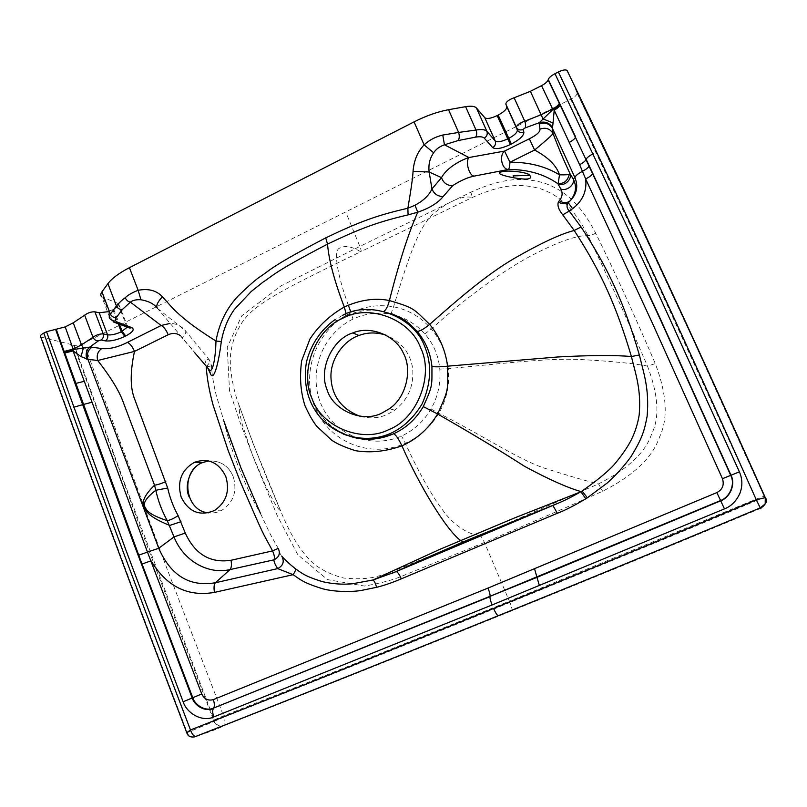 <?xml version="1.0" encoding="UTF-8"?>
<svg xmlns="http://www.w3.org/2000/svg" width="807" height="807" viewBox="0 0 807 807"><rect width="100%" height="100%" fill="white"/><g stroke="black" fill="none" stroke-linecap="round" stroke-linejoin="round"><path stroke-width="0.61" stroke-dasharray="4.04 3.03" d="M577.086 93.198C577.136 94.873 575.018 96.89 570.731 99.241L83.787 343.116L166.494 567.371L224.003 717.1C340.796 670.94 436.103 632.728 509.923 602.476C618.858 558.01 700.99 524.056 756.31 500.622L764.713 497.526L692.598 338.415L640.425 226.202L577.086 93.198L573.404 83.605M83.787 343.116C79.984 344.841 76.826 345.567 74.315 345.285L124.903 484.21L214.612 721.196L187.254 732.615C134.224 594.184 85.582 462.361 41.298 337.114L74.315 345.285M40.723 336.852L41.298 337.114M127.335 327.107L126.346 325.423L110.266 319.047L101.833 296.865L118.498 303.644C119.577 305.086 117.973 306.942 113.696 309.222L107.492 311.774M348.311 305.197C338.214 277.336 333.573 253.61 338.516 248.758C343.903 245.086 351.287 246.074 360.658 251.723C283.247 289.501 251.34 304.572 240.042 325.907C234.998 334.34 231.851 343.843 230.6 354.404C228.875 368.92 234.222 393.11 238.912 404.781L252.873 442.993L280.231 509.933C289.481 532.64 299.165 550.172 313.59 563.77C322.306 570.428 332.343 575.189 343.691 578.034C356.149 579.265 366.519 578.932 374.801 577.015C388.742 573.444 393.665 570.771 413.537 562.852L480.004 535.344L598.532 483.887C627.977 468.958 645.681 452.283 651.663 433.843C659.833 417.693 658.451 395.117 647.507 366.126C626.605 317.827 606.783 274.319 588.01 235.594C572.244 204.837 557.042 194.78 540.488 188.747C522.815 183.845 504.789 182.957 472.418 197.422L360.658 251.723C361.546 251.845 361.274 250.079 359.841 246.428L281.028 285.839L241.697 315.86L227.231 347.333L229.521 390.659L239.881 421.819L253.802 458.588L277.094 515.259L297.803 554.732L327.45 579.597L364.461 586.053C381.862 583.037 395.511 579.265 405.417 574.725L484.462 542.465C532.237 522.311 571.638 505.232 602.658 491.231C633.687 475.484 652.641 457.428 659.511 437.051C668.327 418.803 666.915 394.32 655.294 363.624C634.635 315.466 614.783 271.989 595.717 233.213C578.982 200.993 562.429 189.564 543.979 182.967C524.489 177.51 504.456 176.975 470.864 192.217L359.841 246.428L345.9 212.342M233.213 476.574C228.593 465.76 220.382 460.535 208.599 460.918C220.382 460.535 228.593 465.76 233.213 476.574C237.44 490.878 233.768 502.045 222.187 510.085C217.84 512.495 213.26 513.413 208.438 512.838M186.649 732.373L187.254 732.615C188.556 735.903 190.835 737.366 194.073 736.983M570.731 99.241L648.505 264.111L760.275 508.511C764.814 506.029 766.297 502.368 764.713 497.526L765.278 497.616M479.368 535.233L480.76 535.878L484.462 542.465L509.368 601.175L755.715 499.301L764.118 496.184L764.572 497.082C712.591 380.854 661.73 270.476 611.988 165.949L576.904 92.674M352.952 319.108C322.326 334.048 308.103 371.926 320.631 403.298C333.352 434.237 369.727 449.983 401.563 436.052C414.263 430.07 424.068 421.042 430.988 408.957C437.888 396.812 440.824 383.537 439.805 369.132C438.534 355.635 433.551 343.893 424.855 333.896C415.302 323.456 403.974 316.919 390.85 314.306C378.039 311.795 365.41 313.398 352.952 319.108L351.095 312.713C316.647 329.095 300.587 371.523 314.69 406.809C328.762 441.802 369.858 459.264 405.386 443.275C419.69 436.718 430.837 426.721 438.816 413.295C446.685 399.667 449.832 384.757 448.258 368.597C446.473 353.567 440.844 340.383 431.372 329.044C420.921 317.07 408.312 309.656 393.544 306.811C379.139 304.229 364.986 306.196 351.095 312.713L350.863 312.107M479.146 535.192C468.443 534.88 452.616 524.469 442.307 509.55C432.36 496.709 417.421 470.027 405.386 443.275L401.563 436.052M360.386 416.432C370.363 418.843 379.492 418.117 387.753 414.223L394.845 410.117C408.12 399.657 414.062 385.796 412.659 368.527C410.481 353.284 401.755 342.218 386.503 335.329M223.801 420.851C230.247 448.642 244.662 486.096 260.641 513.817L243.21 473.638C233.193 448.248 226.727 430.656 223.801 420.851L216.054 394.573C213.26 382.74 211.737 372.965 211.464 365.248C208.337 363.211 207.076 364.068 207.681 367.831M260.641 513.817C270.981 535.455 268.156 530.774 278.254 548.387L278.254 548.397C278.304 550.313 279.474 552.896 281.774 556.124M209.114 369.606L208.287 368.537C201.326 354.051 207.016 360.134 209.346 359.932L211.464 365.248C211.827 365.793 210.254 366.287 206.743 366.731M206.531 366.489C209.447 363.372 210.385 361.193 209.346 359.932L185.348 330.638C181.272 325.897 176.148 323.506 169.964 323.446M180.022 335.419L194.83 352.841M157.032 307.82L208.287 368.537M765.631 498.433L764.754 497.495C765.803 501.954 765.258 504.99 763.119 506.604L760.275 508.511C673.411 544.836 590.482 578.972 511.527 610.889L498.333 615.701M73.558 345.114L141.659 531.359L214.006 721.428C216.034 725.574 219.08 727.087 223.136 725.967L223.65 725.755C219.615 726.825 216.599 725.301 214.612 721.196L224.003 717.1C225.446 721.65 225.324 724.535 223.65 725.755C314.256 690.298 410.299 651.975 511.769 610.788L511.527 610.889C409.946 652.117 313.822 690.479 223.136 725.967C220.624 727.813 211.565 731.283 195.96 736.388M214.127 719.965L223.529 715.87C313.459 680.452 408.745 642.221 509.368 601.175L509.923 602.476C511.799 607.167 512.415 609.941 511.769 610.788C590.643 578.901 673.482 544.806 760.275 508.511M390.85 314.306L393.544 306.811C407.858 260.066 417.996 227.433 433.278 213.895C449.035 200.842 462.088 195.355 472.418 197.422L470.864 192.217M430.988 408.957L438.816 413.295C482.606 435.245 518.124 459.506 544.775 468.272C570.932 476.513 588.858 481.718 598.532 483.887L602.658 491.231M439.805 369.132L448.258 368.597C496.194 364.3 547.549 357.763 580.687 359.519C612.563 361.304 634.837 363.513 647.507 366.126L655.294 363.624M424.855 333.896L431.372 329.044C466.839 296.391 508.047 267.46 533.75 254.447C558.706 241.596 576.793 235.301 588.01 235.594C589.473 235.785 592.035 234.998 595.717 233.213M342.501 315.406L334.703 319.844C315.9 331.778 302.817 358.247 305.439 381.721C307.739 405.094 320.339 422.535 343.227 434.045M391.587 313.681L382.972 311.31C371.008 308.688 358.328 310.352 344.942 316.294L337.155 320.722C319.078 333.614 308.506 353.577 307.628 375.608C308.395 393.15 313.862 405.457 317.988 411.631C328.58 424.149 326.512 426.308 351.731 436.819M382.972 311.31L384.092 311.209M344.942 316.294L346.163 313.792M157.516 308.385L185.348 330.638C186.447 332.05 185.449 334.37 182.362 337.588M112.829 309.656L118.155 323.607M113.696 309.222L119.355 324.071M128 327.36L118.498 303.644M117.893 303.301L126.346 325.423L127.637 327.218M103.215 297.632L111.648 319.794L113.525 322.013M611.988 165.949L576.864 92.573M764.118 496.184C712.278 380.279 661.548 270.194 611.928 165.929M238.912 404.781C252.52 442.761 266.29 477.805 280.231 509.933L279.706 510.175C278.244 508.985 276.115 505.868 273.301 500.854L266.31 487.347L252.641 455.562L242.393 424.865L239.558 413.033L238.922 404.811M394.845 410.117L389.287 408.796M334.703 319.844L337.155 320.722C316.445 334.713 304.945 361.233 308.688 386.17C312.42 409.754 327.319 428.356 351.348 436.728M222.187 510.085L214.591 510.438"/><path stroke-width="1.21" d="M414.072 121.877L129.423 267.682C119.022 273.089 111.86 278.415 107.916 283.661L116.43 305.964C119.476 302.413 122.392 299.69 125.176 297.783C127.788 295.14 132.116 292.648 138.148 290.298C148.468 288.331 156.548 290.49 162.389 296.754L173.555 309.152C182.221 317.322 190.069 324.676 215.983 341.048C219.131 323.284 226.606 308.173 238.388 295.735C249 285.496 256.233 279.172 260.066 276.751C270.658 269.881 270.022 266.966 325.725 237.873C359.408 221.774 376.143 215.56 407.858 208.236C411.116 189.383 412.841 177.076 413.043 171.316C413.93 160.422 417.623 151.605 424.129 144.867L414.072 121.877C426.157 115.774 437.646 111.719 448.541 109.702L458.628 132.439L476.029 130.038C481.577 129.11 485.189 129.544 486.883 131.329L476.463 108.027C474.758 106.211 471.137 105.757 465.609 106.675L448.541 109.702M346.163 313.792L344.286 307.003C330.013 315.194 318.573 325.846 309.969 338.96L301.657 360.769C299.458 377.02 300.567 392.02 305.006 405.78C309.384 415.282 313.318 422.142 316.828 426.338L331.516 440.037C336.358 443.557 344.327 447.098 355.423 450.669C370.272 453.141 385.766 451.517 401.926 445.827C416.826 439.24 428.719 428.628 437.606 413.991C449.489 388.177 447.784 389.549 447.542 366.176C445.595 350.631 439.644 336.69 429.667 324.374C413.113 308.405 414.828 308.143 389.398 300.537C375.154 297.672 360.124 299.821 344.286 307.003C334.411 281.088 328.822 260.126 327.521 244.118C360.709 228.27 377.283 222.147 408.09 214.864L417.784 212.201C429.596 208.085 438.05 202.88 443.144 196.575C437.777 196.444 434.045 193.892 431.957 188.939L441.52 177.631L429.153 172.002C428.265 164.759 429.758 158.343 433.641 152.775L424.129 144.867C429.243 140.065 435.457 136.797 442.771 135.051L458.628 132.439C459.607 135.747 459.465 138.451 458.174 140.549L475.585 137.14C480.024 136.393 482.919 136.736 484.291 138.148L492.694 147.6C495.7 149.588 501.591 148.559 510.367 144.514L511.386 144.009C519.89 139.45 524.046 135.465 523.874 132.045L522.956 129.493L525.044 127.95L539.308 122.694L552.866 109.5L554.207 110.216L579.638 164.699C583.128 162.812 585.246 161.118 586.003 159.615L559.927 104.648C558.989 106.01 556.638 107.624 552.866 109.5L552.644 108.995C556.346 106.988 558.575 105.092 559.312 103.306L548.155 79.933C547.449 81.769 545.239 83.676 541.537 85.653L530.391 91.302L514.13 97.768L524.752 121.191L541.104 114.765L530.391 91.302M476.463 108.027L484.805 117.731L495.226 140.973C497.334 142.435 501.48 141.75 507.643 138.915L508.662 138.411C514.624 135.193 517.509 132.358 517.327 129.917L516.379 127.355C516.732 125.166 519.526 123.108 524.752 121.191C525.811 123.965 525.912 126.225 525.044 127.95M514.13 97.768C508.914 99.685 506.15 101.773 505.828 104.032L506.796 106.615C506.967 109.026 504.093 111.85 498.161 115.088L497.152 115.593C491.019 118.447 486.903 119.164 484.805 117.731M573.404 83.605L567.139 70.592C565.878 69.372 562.953 69.826 558.363 71.964L554.974 73.689C551.211 75.707 548.972 77.643 548.266 79.49L548.155 79.933M56.228 329.296L64.146 351.459L73.144 349.078L81.517 344.882L73.245 322.82L65.185 326.906L46.544 331.697L43.81 333.079C40.875 334.653 39.846 335.904 40.723 336.852C84.997 462.108 133.639 593.942 186.649 732.373M73.245 322.82L84.654 315.174C87.852 312.793 91.262 311.684 94.883 311.825L99.19 312.763L107.553 334.824C111.265 335.298 115.835 334.29 121.272 331.798L127.335 327.107M107.492 311.774L99.19 312.763M101.833 296.865C100.391 295.644 100.431 293.97 101.944 291.841L110.418 314.094L116.43 305.964C117.711 308.486 119.708 309.636 122.432 309.424L130.381 302.131C132.812 300.244 136.333 299.447 140.932 299.75C148.397 301.072 153.764 303.765 157.032 307.82M107.916 283.661L101.944 291.841M208.438 512.838C184.531 511.023 179.951 471.106 202.446 462.623L207.47 461.09M43.81 333.079C84.967 448.763 124.994 558.999 190.492 729.972L186.76 732.655C188.001 737.8 193.71 737.386 195.829 736.418L195.829 736.418C193.862 736.418 192.086 734.269 190.492 729.972C273.593 697.248 366.519 660.076 493.591 608.438C579.618 573.434 655.234 542.254 756.3 499.815C717.827 413.688 683.6 338.335 653.609 273.755C624.608 211.091 592.863 143.838 558.363 71.964M46.544 331.697L125.801 549.799L183.139 701.787C186.952 713.64 202.567 722.326 213.774 716.949L492.129 604.947L724.474 508.874C731.152 506.292 736.266 501.167 739.827 493.491C742.672 486.197 742.521 478.975 739.394 471.843L647.133 269.074L554.974 73.689M567.139 70.592C631.135 203.092 697.187 345.436 765.278 497.616L756.3 499.815L760.265 507.875C668.71 546.147 581.383 582.099 498.272 615.711C497.092 615.287 495.528 612.866 493.591 608.438M348.311 305.197L350.863 312.107M386.503 335.329C376.758 332.131 367.568 332.181 358.933 335.49C344.044 340.372 330.164 358.782 330.961 377.545C331.869 396.247 341.674 409.21 360.386 416.432M382.084 412.972L389.287 408.796C406.486 397.417 412.438 369.495 403.46 353.385C395.864 335.49 370.564 325.271 352.83 332.918C332.736 338.809 318.23 368.991 326.976 389.468C332.766 410.188 362.585 423.453 382.084 412.972M207.681 367.831L210.526 373.913C213.32 381.217 218.132 366.64 221.32 341.532C223.438 329.337 227.806 318.614 234.423 309.353L251.239 291.488L262.769 282.309C273.119 275.671 272.292 272.927 327.521 244.118L325.725 237.873M401.301 578.841C399.404 574.473 397.71 572.052 396.227 571.598L373.076 579.961L439.079 549.678L515.017 517.751L580.596 491.907C571.558 497.062 563.73 500.965 557.112 503.649L552.876 505.444L557.375 513.262L401.301 578.841C392.02 582.755 383.779 585.579 376.566 587.314C375.558 583.481 374.387 581.03 373.076 579.961L352.235 583.814C342.44 584.651 332.615 583.955 322.739 581.726C304.37 576.127 301.979 573.162 295.574 568.874C289.138 563.74 284.538 559.493 281.774 556.124C284.589 561.501 283.227 565.667 277.689 568.602C275.227 564.88 273.966 561.965 273.896 559.846L273.956 559.776C279.111 557.254 280.543 553.461 278.254 548.387L272.584 550.899C274.4 555.095 274.854 558.051 273.956 559.776M463.46 541.921L552.876 505.444L396.136 571.598C404.852 567.775 405.639 566.655 463.46 541.921L460.535 540.428C446.594 530.37 419.408 485.733 401.926 445.827C398.668 438.897 395.904 434.872 393.645 433.742C406.123 428.083 415.998 419.045 423.282 406.597C433.137 384.798 431.856 386.028 431.937 366.368C430.585 353.224 425.622 341.522 417.048 331.263C405.366 319.38 403.924 319.168 391.587 313.681M210.526 373.913L209.114 369.606M194.83 352.841L206.531 366.489M206.743 366.731L206.229 366.792C207.016 378.574 209.336 391.425 213.169 405.346L228.22 450.669L240.708 482.616C266.149 541.245 261.458 530.028 272.584 550.899L231.014 560.28C231.801 564.729 231.468 567.835 230.015 569.591L273.896 559.846C279.111 557.355 280.564 553.531 278.254 548.397M180.022 335.419C176.451 333.049 172.506 332.817 168.189 334.744L134.487 351.408C130.25 371.17 130.129 386.583 134.113 397.649L167.685 488.013C169.853 497.798 173.344 507.008 178.155 515.663L185.267 533.074C195.042 554.298 210.294 563.367 231.014 560.28M178.155 515.663C173.798 518.457 170.166 520.122 167.261 520.676L174.019 536.897C183.28 560.694 207.913 574.786 230.015 569.591L215.378 582.755C189.645 587.082 170.771 575.583 158.737 548.276L147.469 552.089L201.75 693.959C204.232 699.104 208.085 700.99 213.31 699.629L487.973 588.091L716.868 492.583C722.537 489.567 724.393 484.936 722.457 478.702L652.641 323.668L585.67 178.952C587.042 191.017 582.694 200.923 572.607 208.68L569.238 211.051C566.706 208.236 566.363 205.442 568.199 202.678L570.226 200.741C576.057 193.619 577.035 186.336 573.172 178.882L569.994 173.656C572.425 179.507 563.942 186.861 558.091 184.036L560.784 188.949C566.443 191.713 575.411 184.47 573.172 178.882L574.937 177.621C575.25 175.926 577.832 173.787 582.664 171.205C586.175 169.329 588.313 167.634 589.08 166.151L575.441 137.291C574.735 138.844 572.688 140.559 569.268 142.456M225.778 476.423C218.798 462.472 208.408 457.751 194.608 462.25C181.373 469.845 176.904 481.486 181.182 497.162C188.767 512.142 199.904 516.561 214.591 510.438C226.323 502.287 230.056 490.949 225.778 476.423M127.375 342.4C130.048 343.57 132.419 346.566 134.487 351.408L97.718 360.497C96.386 355.373 97.738 351.398 101.763 348.563C109.227 349.33 117.761 347.272 127.375 342.4L161.138 325.493L169.964 323.446M165.788 481.628C161.329 483.615 157.577 484.805 154.54 485.189L122.684 400.736C118.478 389.801 110.156 376.385 97.718 360.497L87.913 359.297C86.561 354.112 87.933 350.077 91.998 347.212L101.763 348.563M167.685 488.013L155.812 490.273L154.54 485.189C143.959 495.548 140.751 503.286 144.917 508.4C146.713 513.827 154.974 519.506 169.712 525.438L180.96 521.685M64.146 351.459L64.772 352.992L73.074 350.924L81.043 356.623L87.913 359.297L158.737 548.276L174.019 536.897L185.267 533.074M86.793 359.226C85.381 354.031 86.379 349.976 89.789 347.071L91.998 347.212M81.043 356.623L83.353 348.059L89.789 347.071L98.464 340.816L101.026 339.979L105.354 340.877C110.64 341.452 117.146 339.969 124.883 336.418L125.751 335.994C132.731 332.212 134.769 329.427 131.864 327.652L117.287 322.074C115.119 321.186 114.806 319.653 116.349 317.504L122.432 309.424M64.772 352.992L138.733 555.176L147.469 552.089L73.074 350.924L73.336 349.542L83.353 348.059L81.517 344.882L92.976 337.276C96.215 334.945 99.624 333.816 103.235 333.896L94.883 311.825M64.651 352.709L73.336 349.542L65.185 326.906M562.741 214.854L574.191 230.479C601.921 273.159 616.699 307.275 631.417 356.543C635.623 374.166 641.373 389.438 639.184 414.949C637.762 423.836 635.048 432.33 631.024 440.41C626.918 448.178 621.087 456.469 613.562 465.316C606.723 472.579 596.232 481.143 582.089 490.999L587.335 497.788L607.177 483.04C616.054 475.091 623.962 466.335 630.892 456.782C642.523 437.878 644.4 430.555 647.143 416.17C649.504 388.167 643.492 372.834 639.376 354.959C624.588 304.784 609.729 270.516 581.06 226.979L569.238 211.051L562.741 214.854C558.595 209.618 557.153 205.301 558.424 201.901C561.601 204.1 564.86 204.363 568.199 202.678L572.607 208.68M557.375 513.262C564.759 510.498 574.231 505.676 585.791 498.797L587.335 497.788M376.566 587.314L361.829 590.341C354.172 591.864 335.732 592.318 322.77 588.807C302.887 582.694 300.194 579.436 293.133 574.685L277.689 568.602L215.378 582.755C213.966 584.561 213.673 587.768 214.48 592.388C187.718 597.019 166.575 586.487 151.03 560.815L142.042 564.043L192.772 697.732C195.365 705.812 206.088 711.713 213.684 708.032L490.071 596.302L720.58 500.532C729.629 497.364 735.51 484.392 730.718 475.353L660.237 319.3L589.08 166.151M579.638 164.699L585.67 178.952C589.453 177.005 591.783 175.25 592.641 173.687M443.144 196.575L452.788 185.56C460.847 180.415 468.06 177.247 474.435 176.057L508.42 169.47C527.758 169.409 544.221 174.141 557.798 183.653C564.002 183.875 567.846 180.707 569.338 174.141L569.994 173.656C563.8 160.22 560.25 152.281 553.037 133.559L552.452 128.484L574.937 177.621C578.417 186.306 576.844 194.003 570.226 200.741C566.726 203.364 563.115 203.324 559.392 200.61C562.459 196.777 562.923 192.893 560.784 188.949M558.424 201.901L559.392 200.61M569.338 174.141C568.945 174.726 565.667 174.958 559.493 174.837L558.091 184.036M529.765 175.331C527.98 172.032 505.959 169.773 501.258 171.921C495.216 173.394 504.577 176.128 513.888 177.792C527.455 180.102 532.751 179.285 529.765 175.331L513.081 175.916L517.509 175.26M408.09 214.864L407.858 208.236L414.969 205.26C423.443 200.721 429.112 195.284 431.957 188.939L429.153 172.002L413.043 171.316M221.31 341.532L215.983 341.048C215.368 363.039 211.555 375.628 208.287 368.537M157.516 308.385C155.711 306.156 157.335 302.272 162.389 296.754M452.788 185.56C447.249 185.741 443.487 183.098 441.52 177.631C447.159 167.069 461.775 159.836 468.907 157.526L504.536 151.091C498.897 155.59 501.833 169.48 508.42 169.47C509.187 168.804 509.701 166.393 509.974 162.227C528.908 162.096 545.411 166.303 559.493 174.837C556.517 165.596 548.225 157.335 534.607 150.041L509.974 162.227L504.536 151.091L529.342 138.804C536.786 135.021 540.317 131.803 539.923 129.14L539.308 122.694C545.108 121.1 549.506 122.805 552.523 127.799L553.037 122.957L543.01 118.891L541.104 114.765L552.644 108.995L541.537 85.653M117.287 322.074L115.219 322.497L110.266 319.047C108.834 317.837 108.884 316.193 110.418 314.094C111.679 316.586 113.656 317.726 116.349 317.504M539.187 124.036C545.028 122.049 549.446 123.532 552.452 128.484L552.523 127.799M553.037 122.957L554.207 110.216C557.486 108.309 559.443 106.564 560.068 104.96M433.641 152.775C435.931 149.255 439.533 146.581 444.445 144.776L442.771 135.051M539.923 129.14C545.693 127.173 550.061 128.646 553.037 133.559C551.716 135.475 545.572 140.973 534.607 150.041L529.342 138.804M559.927 104.648L559.312 103.306M138.733 555.176L142.042 564.043M214.48 592.388L293.133 574.685C294.999 571.82 295.816 569.883 295.574 568.874M392.071 573.303L463.168 541.911L557.112 503.649L392.071 573.303M140.932 299.75L138.148 290.298L129.423 267.682M168.189 334.744C166.111 329.801 163.76 326.714 161.138 325.493L130.381 302.131C128.242 301.788 126.517 300.335 125.176 297.783M167.261 520.676C154.208 516.379 146.995 512.152 145.623 508.017C142.133 504.133 145.522 498.222 155.812 490.273C158.182 501.026 161.995 511.154 167.261 520.676M765.278 497.616L765.187 503.941L760.265 507.875C761.263 508.824 761.283 509.025 760.305 508.491M194.073 736.983L195.96 736.388C278.889 703.875 371.583 666.975 498.333 615.701C581.403 582.109 668.721 546.168 760.265 507.875C761.657 507.704 763.301 506.393 765.187 503.941C766.953 501.55 767.094 499.725 765.631 498.433M195.96 736.388L195.829 736.418C290.581 699.235 391.395 659.006 498.272 615.711L498.333 615.701M189.201 497.011C183.492 485.32 190.916 466.416 202.416 462.623L208.599 460.918L202.416 462.623C190.916 466.416 183.492 485.32 189.201 497.011M342.834 318.23C368.678 303.593 410.491 319.037 420.629 347.857C434.337 374.983 417.158 419.055 388.944 429.526C362.192 443.699 321.287 426.681 311.986 398.436C299.175 371.775 315.446 329.286 342.834 318.23M343.227 434.045C359.498 440.027 374.852 439.986 389.297 433.924L391.264 433.077C403.601 427.256 413.89 417.512 422.132 403.843C431.13 383.527 432.017 364.482 424.785 346.697C414.041 316.203 369.798 299.922 342.501 315.406M351.731 436.819C363.705 440.612 377.02 439.865 391.677 434.58L393.645 433.742M423.282 406.597L437.606 413.991C471.096 433.147 500.158 450.629 524.782 466.456C548.699 479.328 567.361 487.68 580.758 491.513L585.791 498.797M431.937 366.368C434.559 367.044 439.765 366.973 447.542 366.176L557.637 356.987C590.815 355.201 615.408 355.06 631.417 356.543L639.376 354.959M417.048 331.263C419.489 331.546 423.695 329.246 429.667 324.374C455.057 301.989 485.905 274.864 514.311 258.391C540.68 243.25 560.633 233.949 574.191 230.479L581.06 226.979M384.092 311.209C386.15 309.777 387.915 306.216 389.398 300.537C399.294 261.68 408.756 232.234 417.784 212.201L414.969 205.26M55.562 329.286L75.051 383.607L84.19 381.328M722.457 478.702L731.001 475.242L658.149 314.024L586.154 159.221C586.992 157.607 589.322 155.791 593.155 153.794M474.435 176.057C469.462 176.632 465.084 161.945 468.907 157.526L444.445 144.776L458.174 140.549M98.464 340.816C96.003 340.887 94.177 339.707 92.976 337.276L84.654 315.174M101.026 339.979C103.175 338.537 103.911 336.509 103.235 333.896L107.553 334.824C108.229 337.427 107.492 339.444 105.354 340.877M118.155 323.607L121.272 331.798L124.883 336.418M119.355 324.071L122.139 331.374L125.751 335.994M475.585 137.14C476.897 135.273 477.048 132.903 476.029 130.038L465.609 106.675M484.291 138.148C486.914 136.423 487.781 134.154 486.883 131.329L495.226 140.973C496.093 143.727 495.256 145.936 492.694 147.6M497.152 115.593L510.367 144.514M498.161 115.088L511.386 144.009M506.796 106.615L517.327 129.917C518.8 132.378 520.989 133.094 523.874 132.045M505.828 104.032L516.379 127.355C517.862 129.826 520.051 130.542 522.956 129.493M575.583 136.877L548.266 79.49M739.394 471.843L731.001 475.242C735.863 484.452 729.891 497.556 720.712 500.804L716.868 492.583M724.474 508.874L720.712 500.804L536.968 577.358L534.587 568.874M539.419 585.63L536.968 577.358L490.071 596.302C490.242 594.709 489.536 591.975 487.973 588.091M492.129 604.947C490.535 601.003 489.829 598.229 490 596.635L213.684 708.032C214.692 706.186 214.571 703.391 213.31 699.629M213.774 716.949C212.513 713.126 212.382 710.291 213.401 708.445C205.654 712.167 194.83 706.196 192.177 697.984L201.75 693.959M183.139 701.787L192.177 697.984L134.85 546.632L82.667 404.68L91.877 402.259M73.608 407.283L82.667 404.68L75.051 383.607M131.864 327.652L129.846 328.066L113.525 322.013M513.888 177.792L513.081 175.916M358.933 335.49L352.83 332.918M334.703 319.844C320.45 330.144 310.402 345.325 306.327 362.625C303.634 381.005 306.63 397.044 315.335 410.743C330.658 434.67 362.434 444.97 389.297 433.924L391.677 434.58C378.301 439.946 364.855 440.672 351.348 436.728M223.801 420.851L241.041 468.141L260.641 513.817M202.446 462.623L194.608 462.25"/></g></svg>
